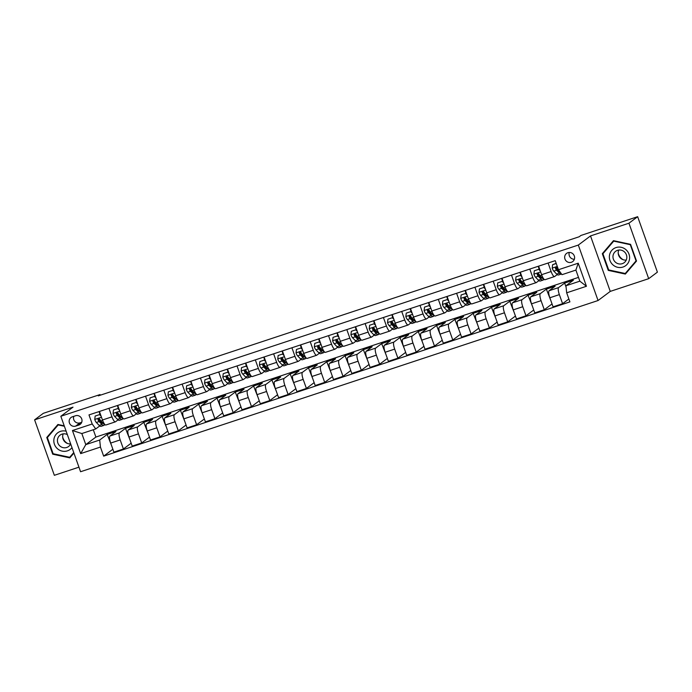 <?xml version="1.0" encoding="UTF-8"?>
<svg xmlns="http://www.w3.org/2000/svg" width="692" height="692" viewBox="0 0 692 692"><rect width="100%" height="100%" fill="white"/><g stroke="black" fill="none" stroke-linecap="round" stroke-linejoin="round"><path stroke-width="1.04" d="M567.933 252.692A5.112 4.913 -126.8 0 0 565.278 259.76A5.112 4.913 -126.8 0 0 572.708 261.576A5.112 4.913 -126.8 0 0 567.933 252.692M569.274 252.45A5.112 4.913 -126.8 0 0 574.369 259.258M648.689 278.677L628.942 223.213L590.51 235.929L610.258 291.393L648.689 278.677L657.4 272.146L637.652 216.691L580.925 235.462L579.187 236.759L98.299 395.859L100.037 394.561L43.311 413.323L34.6 419.854L54.348 475.309L78.949 467.169M610.258 291.393L598.061 300.527L80.575 471.736L60.827 416.273L578.313 245.063L598.061 300.527M75.627 426.125L78.845 425.061A4.948 4.766 -126.8 0 0 81.414 418.202A4.948 4.766 -126.8 0 0 75.54 415.762L72.314 416.826A4.948 4.766 -126.8 0 0 69.745 423.677A4.948 4.766 -126.8 0 0 75.627 426.125L79.978 422.855L81.717 422.284M100.426 447.067L80.67 453.606L72.444 430.528L92.209 423.988L95.738 428.936L81.829 433.538L85.782 444.627L99.691 440.025L100.426 447.067L103.662 456.14L569.905 301.885L566.679 292.811L565.935 285.77L579.844 281.168L575.891 270.079L561.99 274.681L558.461 269.733L578.218 263.194L586.435 286.272L566.679 292.811M558.461 269.733L555.226 260.659L88.983 414.915L92.209 423.988M628.942 223.213L637.652 216.691M590.51 235.929L578.313 245.063M60.827 416.273L73.023 407.138L34.6 419.854M100.271 395.21L100.037 394.561M93.29 429.749L95.894 437.059L85.782 444.627L80.67 453.606M95.738 428.936L99.752 425.935M548.107 263.021L551.135 271.541A6.384 1.661 71.7 0 0 554.534 276.558A6.384 1.661 71.7 0 0 554.664 276.489L557.216 274.586M529.804 269.076L532.84 277.596A6.384 1.661 71.7 0 0 536.239 282.613A6.384 1.661 71.7 0 0 536.369 282.544L538.912 280.641M511.509 275.131L514.537 283.651A6.384 1.661 71.7 0 0 517.945 288.668A6.384 1.661 71.7 0 0 518.066 288.599L520.618 286.696M493.206 281.177L496.242 289.706A6.384 1.661 71.7 0 0 499.641 294.723A6.384 1.661 71.7 0 0 499.771 294.654L502.314 292.742M474.911 287.232L477.947 295.752A6.384 1.661 71.7 0 0 481.347 300.778A6.384 1.661 71.7 0 0 481.476 300.709L484.019 298.797M456.608 293.287L459.644 301.807A6.384 1.661 71.7 0 0 463.043 306.833A6.384 1.661 71.7 0 0 463.173 306.764L465.725 304.852M438.313 299.342L441.349 307.862A6.384 1.661 71.7 0 0 444.748 312.879A6.384 1.661 71.7 0 0 444.878 312.819L447.421 310.907M420.018 305.397L423.046 313.917A6.384 1.661 71.7 0 0 426.445 318.934A6.384 1.661 71.7 0 0 426.575 318.865L429.127 316.962M401.715 311.452L404.751 319.972A6.384 1.661 71.7 0 0 408.15 324.989A6.384 1.661 71.7 0 0 408.28 324.92L410.823 323.017M383.42 317.507L386.447 326.027A6.384 1.661 71.7 0 0 389.847 331.044A6.384 1.661 71.7 0 0 389.977 330.975L392.528 329.072M365.117 323.562L368.153 332.082A6.384 1.661 71.7 0 0 371.552 337.099A6.384 1.661 71.7 0 0 371.682 337.03L374.225 335.127M346.822 329.617L349.858 338.137A6.384 1.661 71.7 0 0 353.257 343.154A6.384 1.661 71.7 0 0 353.387 343.085L355.93 341.182M328.518 335.663L331.555 344.192A6.384 1.661 71.7 0 0 334.954 349.209A6.384 1.661 71.7 0 0 335.084 349.14L337.627 347.228M310.224 341.718L313.26 350.238A6.384 1.661 71.7 0 0 316.659 355.264A6.384 1.661 71.7 0 0 316.789 355.195L319.332 353.283M291.92 347.773L294.956 356.293A6.384 1.661 71.7 0 0 298.356 361.319A6.384 1.661 71.7 0 0 298.486 361.25L301.037 359.338M273.625 353.828L276.662 362.349A6.384 1.661 71.7 0 0 280.061 367.365A6.384 1.661 71.7 0 0 280.191 367.305L282.734 365.393M255.331 359.883L258.358 368.403A6.384 1.661 71.7 0 0 261.758 373.421A6.384 1.661 71.7 0 0 261.887 373.351L264.439 371.448M237.027 365.938L240.063 374.458A6.384 1.661 71.7 0 0 243.463 379.476A6.384 1.661 71.7 0 0 243.593 379.406L246.136 377.503M218.733 371.993L221.76 380.513A6.384 1.661 71.7 0 0 225.168 385.53A6.384 1.661 71.7 0 0 225.289 385.461L227.841 383.558M200.429 378.048L203.465 386.568A6.384 1.661 71.7 0 0 206.865 391.585A6.384 1.661 71.7 0 0 206.995 391.516L209.538 389.613M182.134 384.103L185.171 392.623A6.384 1.661 71.7 0 0 188.57 397.64A6.384 1.661 71.7 0 0 188.7 397.571L191.243 395.668M163.831 390.15L166.867 398.67A6.384 1.661 71.7 0 0 170.267 403.695A6.384 1.661 71.7 0 0 170.396 403.626L172.939 401.715M145.536 396.205L148.572 404.725A6.384 1.661 71.7 0 0 151.972 409.75A6.384 1.661 71.7 0 0 152.102 409.681L154.645 407.77M127.233 402.26L130.269 410.78A6.384 1.661 71.7 0 0 133.668 415.805A6.384 1.661 71.7 0 0 133.798 415.736L136.35 413.825M108.938 408.315L111.974 416.835A6.384 1.661 71.7 0 0 115.374 421.852A6.384 1.661 71.7 0 0 115.503 421.791L118.047 419.88M111.585 445.613L107.182 434.42L99.691 440.025M107.182 434.42L115.962 431.514L109.933 436.029A6.384 1.661 71.7 0 0 110.677 443.07L113.903 452.136L123.418 448.987L131.169 443.183M129.88 439.558L125.477 428.365L119.448 432.881A6.384 1.661 71.7 0 0 120.192 439.922L123.418 448.987M125.477 428.365L134.265 425.459L128.236 429.974A6.384 1.661 71.7 0 0 128.971 437.015L132.207 446.081L141.722 442.932L149.472 437.128M148.183 433.503L143.78 422.31L137.751 426.826A6.384 1.661 71.7 0 0 138.487 433.867L141.722 442.932M143.78 422.31L152.56 419.404L146.531 423.919A6.384 1.661 71.7 0 0 147.275 430.96L150.501 440.025L160.016 436.877L167.767 431.073M166.478 427.448L162.075 416.255L156.046 420.771A6.384 1.661 71.7 0 0 156.79 427.812L160.016 436.877M162.075 416.255L170.863 413.349L164.834 417.864A6.384 1.661 71.7 0 0 165.57 424.905L168.805 433.97L178.32 430.822L186.07 425.018M184.773 421.393L180.378 410.2L174.349 414.716A6.384 1.661 71.7 0 0 175.085 421.757L178.32 430.822M180.378 410.2L189.158 407.294L183.129 411.809A6.384 1.661 71.7 0 0 183.873 418.85L187.1 427.916L196.615 424.767L204.365 418.963M203.076 415.338L198.673 404.145L192.644 408.661A6.384 1.661 71.7 0 0 193.388 415.702L196.615 424.767M198.673 404.145L207.462 401.239L201.433 405.754A6.384 1.661 71.7 0 0 202.168 412.795L205.394 421.869L214.909 418.721L222.668 412.908M221.371 409.283L216.977 398.09L210.948 402.606A6.384 1.661 71.7 0 0 211.683 409.647L214.909 418.721M216.977 398.09L225.756 395.184L219.727 399.699A6.384 1.661 71.7 0 0 220.471 406.74L223.698 415.814L233.213 412.666L240.963 406.861M239.674 403.237L235.271 392.035L229.242 396.559A6.384 1.661 71.7 0 0 229.986 403.592L233.213 412.666M235.271 392.035L244.06 389.129L238.022 393.653A6.384 1.661 71.7 0 0 238.766 400.685L241.992 409.759L251.507 406.611L259.258 400.806M257.969 397.182L253.575 385.989L247.537 390.504A6.384 1.661 71.7 0 0 248.281 397.537L251.507 406.611M253.575 385.989L262.355 383.083L256.325 387.598A6.384 1.661 71.7 0 0 257.061 394.639L260.296 403.704L269.811 400.556L277.561 394.751M276.272 391.127L271.87 379.934L265.84 384.449A6.384 1.661 71.7 0 0 266.584 391.49L269.811 400.556M271.87 379.934L280.649 377.028L274.62 381.543A6.384 1.661 71.7 0 0 275.364 388.584L278.591 397.649L288.106 394.501L295.856 388.696M294.567 385.072L290.164 373.879L284.135 378.394A6.384 1.661 71.7 0 0 284.879 385.435L288.106 394.501M290.164 373.879L298.953 370.973L292.924 375.488A6.384 1.661 71.7 0 0 293.659 382.529L296.894 391.594L306.409 388.446L314.159 382.641M312.87 379.017L308.468 367.824L302.439 372.339A6.384 1.661 71.7 0 0 303.174 379.38L306.409 388.446M308.468 367.824L317.247 364.918L311.218 369.433A6.384 1.661 71.7 0 0 311.962 376.474L315.189 385.539L324.704 382.391L332.454 376.586M331.165 372.962L326.762 361.769L320.733 366.284A6.384 1.661 71.7 0 0 321.477 373.325L324.704 382.391M326.762 361.769L335.551 358.863L329.522 363.378A6.384 1.661 71.7 0 0 330.257 370.419L333.492 379.484L343.007 376.336L350.757 370.531M349.46 366.907L345.066 355.714L339.037 360.229A6.384 1.661 71.7 0 0 339.772 367.27L343.007 376.336M345.066 355.714L353.846 352.808L347.817 357.323A6.384 1.661 71.7 0 0 348.56 364.364L351.787 373.429L361.302 370.281L369.052 364.476M367.763 360.852L363.361 349.659L357.332 354.174A6.384 1.661 71.7 0 0 358.075 361.215L361.302 370.281M363.361 349.659L372.149 346.753L366.12 351.268A6.384 1.661 71.7 0 0 366.855 358.309L370.082 367.383L379.597 364.234L387.356 358.43M386.058 354.797L381.664 343.604L375.635 348.119A6.384 1.661 71.7 0 0 376.37 355.16L379.597 364.234M381.664 343.604L390.444 340.698L384.415 345.213A6.384 1.661 71.7 0 0 385.159 352.254L388.385 361.328L397.9 358.179L405.65 352.375M404.362 348.751L399.959 337.549L393.93 342.073A6.384 1.661 71.7 0 0 394.674 349.105L397.9 358.179M399.959 337.549L408.747 334.643L402.709 339.167A6.384 1.661 71.7 0 0 403.453 346.199L406.68 355.273L416.195 352.124L423.945 346.32M422.656 342.696L418.262 331.503L412.224 336.018A6.384 1.661 71.7 0 0 412.968 343.05L416.195 352.124M418.262 331.503L427.042 328.596L421.013 333.112A6.384 1.661 71.7 0 0 421.748 340.153L424.983 349.218L434.498 346.069L442.249 340.265M440.96 336.641L436.557 325.448L430.528 329.963A6.384 1.661 71.7 0 0 431.263 337.004L434.498 346.069M436.557 325.448L445.337 322.541L439.308 327.057A6.384 1.661 71.7 0 0 440.051 334.098L443.278 343.163L452.793 340.014L460.543 334.21M459.254 330.586L454.852 319.393L448.823 323.908A6.384 1.661 71.7 0 0 449.566 330.949L452.793 340.014M454.852 319.393L463.64 316.486L457.611 321.002A6.384 1.661 71.7 0 0 458.346 328.043L461.581 337.108L471.096 333.959L478.847 328.155M477.558 324.531L473.155 313.338L467.126 317.853A6.384 1.661 71.7 0 0 467.861 324.894L471.096 333.959M473.155 313.338L481.935 310.431L475.906 314.947A6.384 1.661 71.7 0 0 476.65 321.988L479.876 331.053L489.391 327.904L497.141 322.1M495.853 318.476L491.45 307.283L485.421 311.798A6.384 1.661 71.7 0 0 486.165 318.839L489.391 327.904M491.45 307.283L500.238 304.376L494.209 308.892A6.384 1.661 71.7 0 0 494.944 315.933L498.179 324.998L507.694 321.849L515.445 316.045M514.147 312.421L509.753 301.228L503.724 305.743A6.384 1.661 71.7 0 0 504.459 312.784L507.694 321.849M509.753 301.228L518.533 298.321L512.504 302.837A6.384 1.661 71.7 0 0 513.248 309.878L516.474 318.943L525.989 315.794L533.74 309.99M532.451 306.366L528.048 295.173L522.019 299.688A6.384 1.661 71.7 0 0 522.763 306.729L525.989 315.794M528.048 295.173L536.836 292.266L530.807 296.781A6.384 1.661 71.7 0 0 531.543 303.823L534.769 312.896L544.284 309.748L552.043 303.944M550.745 300.311L546.351 289.118L540.322 293.633A6.384 1.661 71.7 0 0 541.058 300.674L544.284 309.748M546.351 289.118L555.131 286.211L549.102 290.727A6.384 1.661 71.7 0 0 549.846 297.768L553.072 306.841L562.587 303.693L568.876 298.979M566.073 287.068L564.646 283.063L558.617 287.587A6.384 1.661 71.7 0 0 559.361 294.619L562.587 303.693M564.646 283.063L573.434 280.165L565.935 285.77M95.894 437.059L578.495 277.388M99.414 412.588L99.25 411.974M99.423 411.463L102.459 419.983A6.384 1.661 71.7 0 0 105.859 425L115.374 421.852M103.662 456.14L112.874 449.238M117.709 406.533L117.545 405.919M117.718 405.408L120.754 413.928A6.384 1.661 71.7 0 0 124.153 418.945L133.668 415.805M136.004 400.486L135.796 399.898M136.021 399.353L139.057 407.873A6.384 1.661 71.7 0 0 142.457 412.899L151.972 409.75M154.307 394.431L154.1 393.843M154.316 393.298L157.352 401.818A6.384 1.661 71.7 0 0 160.752 406.844L170.267 403.695M172.602 388.376L172.395 387.797M172.619 387.243L175.647 395.772A6.384 1.661 71.7 0 0 179.055 400.789L188.57 397.64M190.905 382.321L190.698 381.742M190.914 381.197L193.95 389.717A6.384 1.661 71.7 0 0 197.35 394.734L206.865 391.585M209.2 376.266L208.993 375.687M209.218 375.142L212.245 383.662A6.384 1.661 71.7 0 0 215.644 388.679L225.168 385.53M227.504 370.211L227.296 369.632M227.512 369.087L230.548 377.607A6.384 1.661 71.7 0 0 233.948 382.624L243.463 379.476M245.798 364.156L245.634 363.542M245.816 363.032L248.843 371.552A6.384 1.661 71.7 0 0 252.243 376.569L261.758 373.421M264.093 358.101L263.894 357.522M264.11 356.977L267.147 365.497A6.384 1.661 71.7 0 0 270.546 370.514L280.061 367.365M282.397 352.046L282.189 351.467M282.405 350.922L285.441 359.442A6.384 1.661 71.7 0 0 288.841 364.459L298.356 361.319M300.691 346L300.484 345.412M300.709 344.867L303.745 353.387A6.384 1.661 71.7 0 0 307.144 358.413L316.659 355.264M318.995 339.945L318.787 339.357M319.003 338.812L322.04 347.332A6.384 1.661 71.7 0 0 325.439 352.358L334.954 349.209M337.289 333.89L337.082 333.31M337.307 332.765L340.334 341.286A6.384 1.661 71.7 0 0 343.742 346.303L353.257 343.154M355.593 327.835L355.385 327.255M355.602 326.71L358.638 335.231A6.384 1.661 71.7 0 0 362.037 340.248L371.552 337.099M373.888 321.78L373.68 321.2M373.905 320.655L376.932 329.176A6.384 1.661 71.7 0 0 380.332 334.193L389.847 331.044M392.191 315.725L391.983 315.145M392.2 314.601L395.236 323.121A6.384 1.661 71.7 0 0 398.635 328.138L408.15 324.989M410.486 309.67L410.278 309.09M410.494 308.546L413.531 317.066A6.384 1.661 71.7 0 0 416.93 322.083L426.445 318.934M428.78 303.615L428.582 303.035M428.798 302.49L431.834 311.011A6.384 1.661 71.7 0 0 435.233 316.028L444.748 312.879M447.084 297.56L446.92 296.946M447.093 296.435L450.129 304.956A6.384 1.661 71.7 0 0 453.528 309.981L463.043 306.833M465.379 291.514L465.214 290.899M465.396 290.38L468.432 298.901A6.384 1.661 71.7 0 0 471.832 303.926L481.347 300.778M483.682 285.459L483.474 284.87M483.691 284.325L486.727 292.846A6.384 1.661 71.7 0 0 490.126 297.871L499.641 294.723M501.977 279.404L501.769 278.824M501.994 278.279L505.022 286.799A6.384 1.661 71.7 0 0 508.43 291.816L517.945 288.668M520.28 273.349L520.073 272.769M520.289 272.224L523.325 280.744A6.384 1.661 71.7 0 0 526.724 285.761L536.239 282.613M538.575 267.294L538.367 266.714M538.592 266.169L541.62 274.689A6.384 1.661 71.7 0 0 545.019 279.706L554.534 276.558M81.829 433.538L72.444 430.528M578.218 263.194L575.891 270.079M586.435 286.272L579.844 281.168M73.802 416.342A4.948 4.766 -126.8 0 0 79.978 422.855M64.226 425.814L57.92 424.464L46.771 437.482L52.722 454.186L69.814 457.862L73.932 453.061M630.568 244.337L613.467 240.66L602.317 253.687L608.259 270.39L625.36 274.067L636.519 261.04L630.568 244.337M58.37 424.559L48.276 436.496M53.284 453.762L52.722 454.186M48.232 436.392L46.771 437.482M613.908 240.755L603.813 252.692M608.83 269.966L608.259 270.39M603.779 252.589L602.317 253.687M101.084 416.134L99.544 414.603L95.15 416.056L94.752 419.542A4.23 1.099 71.7 0 0 96.326 422.475L99.181 425.424A12.214 3.175 71.7 0 0 101.067 426.333L103.852 425.416A12.214 3.175 71.7 0 0 104.561 424.62M101.266 422.31A10.138 2.63 71.7 0 0 101.274 421.393M99.882 414.3L99.389 412.501A5.83 1.514 -108.3 0 1 99.146 411.558M99.544 414.603L95.15 416.056M99.994 414.266L100.651 414.915M105.288 424.879A12.214 3.175 -108.3 0 1 103.722 423.919L100.868 420.97A4.23 1.099 -108.3 0 1 99.734 419.127L98.411 418.582L97.979 419.707A4.23 1.099 71.7 0 0 99.112 421.549L101.966 424.507A12.214 3.175 71.7 0 0 103.852 425.416M103.246 423.426A10.138 2.63 -108.3 0 1 103.194 423.443A10.138 2.63 -108.3 0 1 101.629 422.691L98.774 419.733A2.154 0.562 -108.3 0 1 98.48 419.335L97.979 419.707M119.387 410.079L117.839 408.548L113.453 410.001L113.055 413.487A4.23 1.099 71.7 0 0 114.63 416.42L117.484 419.369A12.214 3.175 71.7 0 0 119.37 420.286L122.147 419.361A12.214 3.175 71.7 0 0 122.856 418.565M119.569 416.255A10.138 2.63 71.7 0 0 119.569 415.338M118.185 408.245L117.683 406.446A5.83 1.514 -108.3 0 1 117.441 405.503M117.839 408.548L113.453 410.001M118.297 408.211L118.946 408.86M123.583 418.824A12.214 3.175 -108.3 0 1 122.017 417.864L119.162 414.915A4.23 1.099 -108.3 0 1 118.038 413.072L116.706 412.536L116.282 413.652A4.23 1.099 71.7 0 0 117.406 415.494L120.261 418.452A12.214 3.175 71.7 0 0 122.147 419.361M121.541 417.371A10.138 2.63 -108.3 0 1 121.498 417.388A10.138 2.63 -108.3 0 1 119.932 416.636L117.078 413.686A2.154 0.562 -108.3 0 1 116.784 413.28L116.282 413.652M137.682 404.024L136.142 402.493L131.748 403.946L131.35 407.432A4.23 1.099 71.7 0 0 132.925 410.365L135.779 413.314A12.214 3.175 71.7 0 0 137.665 414.231L140.45 413.306A12.214 3.175 71.7 0 0 141.159 412.51M137.864 410.2A10.138 2.63 71.7 0 0 137.872 409.283M136.48 402.19L135.987 400.391A5.83 1.514 -108.3 0 1 135.744 399.448M136.142 402.493L131.748 403.946M136.592 402.156L137.25 402.805M141.886 412.769A12.214 3.175 -108.3 0 1 140.32 411.818L137.466 408.86A4.23 1.099 -108.3 0 1 136.333 407.017L135.001 406.481L134.577 407.605A4.23 1.099 71.7 0 0 135.71 409.448L138.564 412.397A12.214 3.175 71.7 0 0 140.45 413.306M139.845 411.325A10.138 2.63 -108.3 0 1 139.793 411.342A10.138 2.63 -108.3 0 1 138.227 410.581L135.373 407.631A2.154 0.562 -108.3 0 1 135.078 407.225L134.577 407.605M155.985 397.969L154.437 396.438L150.052 397.891L149.654 401.377A4.23 1.099 71.7 0 0 151.228 404.31L154.082 407.259A12.214 3.175 71.7 0 0 155.968 408.176L158.745 407.251A12.214 3.175 71.7 0 0 159.454 406.463M156.158 404.145A10.138 2.63 71.7 0 0 156.167 403.228M154.783 396.135L154.281 394.336A5.83 1.514 -108.3 0 1 154.039 393.393M154.437 396.438L150.052 397.891M154.896 396.101L155.544 396.75M160.181 406.714A12.214 3.175 -108.3 0 1 158.615 405.763L155.761 402.805A4.23 1.099 -108.3 0 1 154.636 400.971L153.304 400.426L152.871 401.55A4.23 1.099 71.7 0 0 154.005 403.393L156.859 406.342A12.214 3.175 71.7 0 0 158.745 407.251M158.139 405.27A10.138 2.63 -108.3 0 1 158.096 405.287A10.138 2.63 -108.3 0 1 156.53 404.526L153.676 401.576A2.154 0.562 -108.3 0 1 153.373 401.17L152.871 401.55M174.28 391.923L172.74 390.383L168.346 391.836L167.948 395.322A4.23 1.099 71.7 0 0 169.523 398.255L172.377 401.204A12.214 3.175 71.7 0 0 174.263 402.121L177.048 401.204A12.214 3.175 71.7 0 0 177.757 400.409M174.462 398.09A10.138 2.63 71.7 0 0 174.47 397.173M173.078 390.08L172.576 388.281A5.83 1.514 -108.3 0 1 172.343 387.338M172.74 390.383L168.346 391.836M173.19 390.046L173.848 390.695M178.484 400.659A12.214 3.175 -108.3 0 1 176.918 399.708L174.064 396.758A4.23 1.099 -108.3 0 1 172.931 394.916L171.599 394.371L171.175 395.495A4.23 1.099 71.7 0 0 172.308 397.338L175.162 400.287A12.214 3.175 71.7 0 0 177.048 401.204M176.434 399.215A10.138 2.63 -108.3 0 1 176.391 399.232A10.138 2.63 -108.3 0 1 174.825 398.471L171.971 395.521A2.154 0.562 -108.3 0 1 171.677 395.115L171.175 395.495M67.617 443.52A9.982 9.601 53.2 0 1 62.661 436.903M66.147 431.211A10.38 9.982 -126.8 0 0 57.436 448.71A10.38 9.982 -126.8 0 0 71.994 447.62M67.349 434.602A7.102 6.833 -126.8 0 0 59.901 446.003A7.102 6.833 -126.8 0 0 70.671 443.918M70.645 443.84A7.102 6.833 53.2 0 1 63.231 433.849M73.897 452.975L69.702 457.291L53.137 453.727L47.367 437.552L58.18 424.931L64.382 426.263M73.75 452.568L69.702 457.291M622.956 267.051A10.38 9.982 -126.8 0 0 629.002 254.163A10.38 9.982 -126.8 0 0 616.018 247.572A10.38 9.982 -126.8 0 0 609.972 260.46A10.38 9.982 -126.8 0 0 622.956 267.051M622.272 263.669A7.102 6.833 -126.8 0 0 625.966 253.834A7.102 6.833 -126.8 0 0 615.638 251.317A7.102 6.833 -126.8 0 0 622.272 263.669M636.484 260.953L625.248 273.496L608.683 269.932L602.914 253.748L613.726 241.127L630.291 244.691L636.052 260.875L625.248 273.496M623.163 259.725A9.982 9.601 53.2 0 1 618.207 253.108M626.251 260.036A7.102 6.833 53.2 0 1 618.778 250.046M192.575 385.868L191.035 384.337L186.641 385.79L186.252 389.267A4.23 1.099 71.7 0 0 187.817 392.2L190.672 395.149A12.214 3.175 71.7 0 0 192.558 396.066L195.343 395.149A12.214 3.175 71.7 0 0 196.052 394.353M192.757 392.035A10.138 2.63 71.7 0 0 192.765 391.118M191.381 384.034L190.88 382.235A5.83 1.514 -108.3 0 1 190.637 381.283M191.035 384.337L186.641 385.79M191.485 383.991L192.142 384.648M196.779 394.604A12.214 3.175 -108.3 0 1 195.213 393.653L192.359 390.703A4.23 1.099 -108.3 0 1 191.226 388.861L189.902 388.316L189.47 389.44A4.23 1.099 71.7 0 0 190.603 391.283L193.457 394.232A12.214 3.175 71.7 0 0 195.343 395.149M194.737 393.16A10.138 2.63 -108.3 0 1 194.694 393.177A10.138 2.63 -108.3 0 1 193.129 392.416L190.274 389.466A2.154 0.562 -108.3 0 1 189.971 389.068L189.47 389.44M210.878 379.813L209.339 378.282L204.944 379.735L204.547 383.212A4.23 1.099 71.7 0 0 206.121 386.145L208.975 389.103A12.214 3.175 71.7 0 0 210.861 390.011L213.638 389.094A12.214 3.175 71.7 0 0 214.356 388.298M211.06 385.989A10.138 2.63 71.7 0 0 211.06 385.063M209.676 377.979L209.174 376.18A5.83 1.514 -108.3 0 1 208.941 375.228M209.339 378.282L204.944 379.735M209.788 377.936L210.446 378.593M215.082 388.549A12.214 3.175 -108.3 0 1 213.517 387.598L210.653 384.648A4.23 1.099 -108.3 0 1 209.529 382.806L208.197 382.261L207.773 383.385A4.23 1.099 71.7 0 0 208.898 385.228L211.752 388.177A12.214 3.175 71.7 0 0 213.638 389.094M213.032 387.105A10.138 2.63 -108.3 0 1 212.989 387.122A10.138 2.63 -108.3 0 1 211.423 386.361L208.569 383.411A2.154 0.562 -108.3 0 1 208.275 383.013L207.773 383.385M229.173 373.758L227.633 372.227L223.239 373.68L222.841 377.157A4.23 1.099 71.7 0 0 224.416 380.09L227.27 383.048A12.214 3.175 71.7 0 0 229.156 383.956L231.941 383.039A12.214 3.175 71.7 0 0 232.65 382.243M229.355 379.934A10.138 2.63 71.7 0 0 229.363 379.008M227.979 371.924L227.478 370.125A5.83 1.514 -108.3 0 1 227.236 369.173M227.633 372.227L223.239 373.68M228.083 371.889L228.741 372.538M233.377 382.503A12.214 3.175 -108.3 0 1 231.811 381.543L228.957 378.593A4.23 1.099 -108.3 0 1 227.824 376.751L226.5 376.206L226.068 377.33A4.23 1.099 71.7 0 0 227.201 379.173L230.055 382.122A12.214 3.175 71.7 0 0 231.941 383.039M231.336 381.05A10.138 2.63 -108.3 0 1 231.284 381.067A10.138 2.63 -108.3 0 1 229.727 380.306L226.872 377.356A2.154 0.562 -108.3 0 1 226.569 376.958L226.068 377.33M247.477 367.703L245.928 366.172L241.543 367.625L241.145 371.102A4.23 1.099 71.7 0 0 242.719 374.043L245.573 376.993A12.214 3.175 71.7 0 0 247.459 377.901L250.236 376.984A12.214 3.175 71.7 0 0 250.954 376.188M247.658 373.879A10.138 2.63 71.7 0 0 247.658 372.962M246.274 365.869L245.772 364.07A5.83 1.514 -108.3 0 1 245.539 363.127M245.928 366.172L241.543 367.625M246.387 365.834L247.044 366.483M251.672 376.448A12.214 3.175 -108.3 0 1 250.106 375.488L247.252 372.538A4.23 1.099 -108.3 0 1 246.127 370.696L244.795 370.151L244.371 371.275A4.23 1.099 71.7 0 0 245.496 373.118L248.35 376.067A12.214 3.175 71.7 0 0 250.236 376.984M249.63 374.995A10.138 2.63 -108.3 0 1 249.587 375.012A10.138 2.63 -108.3 0 1 248.021 374.26L245.167 371.301A2.154 0.562 -108.3 0 1 244.873 370.903L244.371 371.275M265.771 361.648L264.232 360.117L259.837 361.57L259.439 365.056A4.23 1.099 71.7 0 0 261.014 367.988L263.868 370.938A12.214 3.175 71.7 0 0 265.754 371.855L268.539 370.929A12.214 3.175 71.7 0 0 269.249 370.133M265.953 367.824A10.138 2.63 71.7 0 0 265.962 366.907M264.569 359.814L264.076 358.015A5.83 1.514 -108.3 0 1 263.834 357.072M264.232 360.117L259.837 361.57M264.681 359.779L265.339 360.428M269.975 370.393A12.214 3.175 -108.3 0 1 268.409 369.433L265.555 366.483A4.23 1.099 -108.3 0 1 264.422 364.641L263.098 364.096L262.666 365.22A4.23 1.099 71.7 0 0 263.799 367.063L266.654 370.021A12.214 3.175 71.7 0 0 268.539 370.929M267.934 368.94A10.138 2.63 -108.3 0 1 267.882 368.957A10.138 2.63 -108.3 0 1 266.316 368.205L263.462 365.246A2.154 0.562 -108.3 0 1 263.168 364.848L262.666 365.22M284.075 355.593L282.526 354.062L278.141 355.515L277.743 359.001A4.23 1.099 71.7 0 0 279.317 361.933L282.172 364.883A12.214 3.175 71.7 0 0 284.057 365.8L286.834 364.874A12.214 3.175 71.7 0 0 287.543 364.078M284.256 361.769A10.138 2.63 71.7 0 0 284.256 360.852M282.872 353.759L282.371 351.96A5.83 1.514 -108.3 0 1 282.128 351.017M282.526 354.062L278.141 355.515M282.985 353.724L283.633 354.373M288.27 364.338A12.214 3.175 -108.3 0 1 286.704 363.378L283.85 360.428A4.23 1.099 -108.3 0 1 282.725 358.586L281.393 358.049L280.969 359.174A4.23 1.099 71.7 0 0 282.094 361.008L284.948 363.966A12.214 3.175 71.7 0 0 286.834 364.874M286.228 362.885A10.138 2.63 -108.3 0 1 286.185 362.902A10.138 2.63 -108.3 0 1 284.62 362.15L281.765 359.2A2.154 0.562 -108.3 0 1 281.471 358.793L280.969 359.174M302.369 349.538L300.83 348.007L296.435 349.46L296.038 352.946A4.23 1.099 71.7 0 0 297.612 355.878L300.466 358.828A12.214 3.175 71.7 0 0 302.352 359.745L305.137 358.819A12.214 3.175 71.7 0 0 305.847 358.023M302.551 355.714A10.138 2.63 71.7 0 0 302.56 354.797M301.167 347.704L300.674 345.905A5.83 1.514 -108.3 0 1 300.432 344.962M300.83 348.007L296.435 349.46M301.279 347.669L301.937 348.318M306.573 358.283A12.214 3.175 -108.3 0 1 305.008 357.332L302.153 354.373A4.23 1.099 -108.3 0 1 301.02 352.531L299.688 351.994L299.264 353.119A4.23 1.099 71.7 0 0 300.397 354.961L303.252 357.911A12.214 3.175 71.7 0 0 305.137 358.819M304.532 356.838A10.138 2.63 -108.3 0 1 304.48 356.856A10.138 2.63 -108.3 0 1 302.914 356.095L300.06 353.145A2.154 0.562 -108.3 0 1 299.766 352.738L299.264 353.119M320.673 343.483L319.124 341.952L314.73 343.405L314.341 346.891A4.23 1.099 71.7 0 0 315.915 349.823L318.77 352.773A12.214 3.175 71.7 0 0 320.655 353.69L323.432 352.764A12.214 3.175 71.7 0 0 324.141 351.977M320.846 349.659A10.138 2.63 71.7 0 0 320.854 348.742M319.47 341.649L318.969 339.85A5.83 1.514 -108.3 0 1 318.727 338.907M319.124 341.952L314.73 343.405M319.583 341.614L320.232 342.263M324.868 352.228A12.214 3.175 -108.3 0 1 323.302 351.276L320.448 348.318A4.23 1.099 -108.3 0 1 319.323 346.484L317.991 345.939L317.559 347.064A4.23 1.099 71.7 0 0 318.692 348.906L321.546 351.856A12.214 3.175 71.7 0 0 323.432 352.764M322.827 350.783A10.138 2.63 -108.3 0 1 322.783 350.801A10.138 2.63 -108.3 0 1 321.218 350.04L318.363 347.09A2.154 0.562 -108.3 0 1 318.06 346.683L317.559 347.064M338.968 337.437L337.428 335.897L333.034 337.35L332.636 340.836A4.23 1.099 71.7 0 0 334.21 343.768L337.065 346.718A12.214 3.175 71.7 0 0 338.95 347.635L341.736 346.718A12.214 3.175 71.7 0 0 342.445 345.922M339.149 343.604A10.138 2.63 71.7 0 0 339.158 342.687M337.765 335.594L337.263 333.795A5.83 1.514 -108.3 0 1 337.03 332.852M337.428 335.897L333.034 337.35M337.878 335.559L338.535 336.208M343.171 346.173A12.214 3.175 -108.3 0 1 341.606 345.221L338.751 342.272A4.23 1.099 -108.3 0 1 337.618 340.429L336.286 339.884L335.862 341.009A4.23 1.099 71.7 0 0 336.987 342.851L339.85 345.801A12.214 3.175 71.7 0 0 341.736 346.718M341.121 344.728A10.138 2.63 -108.3 0 1 341.078 344.746A10.138 2.63 -108.3 0 1 339.512 343.985L336.658 341.035A2.154 0.562 -108.3 0 1 336.364 340.628L335.862 341.009M357.262 331.382L355.723 329.85L351.328 331.304L350.939 334.781A4.23 1.099 71.7 0 0 352.505 337.713L355.359 340.663A12.214 3.175 71.7 0 0 357.245 341.58L360.03 340.663A12.214 3.175 71.7 0 0 360.74 339.867M357.444 337.549A10.138 2.63 71.7 0 0 357.453 336.632M356.069 329.548L355.567 327.748A5.83 1.514 -108.3 0 1 355.325 326.797M355.723 329.85L351.328 331.304M356.172 329.504L356.83 330.162M361.466 340.118A12.214 3.175 -108.3 0 1 359.901 339.167L357.046 336.217A4.23 1.099 -108.3 0 1 355.913 334.374L354.589 333.829L354.157 334.954A4.23 1.099 71.7 0 0 355.29 336.796L358.145 339.746A12.214 3.175 71.7 0 0 360.03 340.663M359.425 338.673A10.138 2.63 -108.3 0 1 359.382 338.691A10.138 2.63 -108.3 0 1 357.816 337.93L354.961 334.98A2.154 0.562 -108.3 0 1 354.659 334.582L354.157 334.954M375.566 325.327L374.026 323.795L369.632 325.249L369.234 328.726A4.23 1.099 71.7 0 0 370.808 331.658L373.663 334.617A12.214 3.175 71.7 0 0 375.548 335.525L378.325 334.608A12.214 3.175 71.7 0 0 379.043 333.812M375.747 331.503A10.138 2.63 71.7 0 0 375.747 330.577M374.363 323.493L373.862 321.693A5.83 1.514 -108.3 0 1 373.628 320.742M374.026 323.795L369.632 325.249M374.476 323.449L375.133 324.107M379.77 334.063A12.214 3.175 -108.3 0 1 378.204 333.112L375.341 330.162A4.23 1.099 -108.3 0 1 374.216 328.319L372.884 327.774L372.46 328.899A4.23 1.099 71.7 0 0 373.585 330.741L376.439 333.691A12.214 3.175 71.7 0 0 378.325 334.608M377.72 332.618A10.138 2.63 -108.3 0 1 377.676 332.636A10.138 2.63 -108.3 0 1 376.111 331.875L373.256 328.925A2.154 0.562 -108.3 0 1 372.962 328.527L372.46 328.899M393.86 319.272L392.321 317.74L387.927 319.194L387.529 322.671A4.23 1.099 71.7 0 0 389.103 325.612L391.957 328.562A12.214 3.175 71.7 0 0 393.843 329.47L396.628 328.553A12.214 3.175 71.7 0 0 397.338 327.757M394.042 325.448A10.138 2.63 71.7 0 0 394.051 324.522M392.667 317.438L392.165 315.638A5.83 1.514 -108.3 0 1 391.923 314.687M392.321 317.74L387.927 319.194M392.771 317.403L393.428 318.052M398.064 328.017A12.214 3.175 -108.3 0 1 396.499 327.057L393.644 324.107A4.23 1.099 -108.3 0 1 392.511 322.264L391.188 321.719L390.755 322.844A4.23 1.099 71.7 0 0 391.888 324.686L394.743 327.636A12.214 3.175 71.7 0 0 396.628 328.553M396.023 326.563A10.138 2.63 -108.3 0 1 395.971 326.581A10.138 2.63 -108.3 0 1 394.414 325.82L391.551 322.87A2.154 0.562 -108.3 0 1 391.257 322.472L390.755 322.844M412.164 313.216L410.615 311.685L406.23 313.139L405.832 316.616A4.23 1.099 71.7 0 0 407.406 319.557L410.261 322.507A12.214 3.175 71.7 0 0 412.147 323.415L414.923 322.498A12.214 3.175 71.7 0 0 415.641 321.702M412.345 319.393A10.138 2.63 71.7 0 0 412.345 318.476M410.962 311.383L410.46 309.583A5.83 1.514 -108.3 0 1 410.226 308.641M410.615 311.685L406.23 313.139M411.074 311.348L411.731 311.997M416.359 321.962A12.214 3.175 -108.3 0 1 414.793 321.002L411.939 318.052A4.23 1.099 -108.3 0 1 410.814 316.209L409.482 315.664L409.058 316.789A4.23 1.099 71.7 0 0 410.183 318.631L413.038 321.581A12.214 3.175 71.7 0 0 414.923 322.498M414.318 320.508A10.138 2.63 -108.3 0 1 414.274 320.526A10.138 2.63 -108.3 0 1 412.709 319.773L409.854 316.815A2.154 0.562 -108.3 0 1 409.56 316.417L409.058 316.789M430.459 307.161L428.919 305.63L424.525 307.084L424.127 310.57A4.23 1.099 71.7 0 0 425.701 313.502L428.556 316.452A12.214 3.175 71.7 0 0 430.441 317.368L433.227 316.443A12.214 3.175 71.7 0 0 433.936 315.647M430.64 313.338A10.138 2.63 71.7 0 0 430.649 312.421M429.256 305.328L428.763 303.528A5.83 1.514 -108.3 0 1 428.521 302.586M428.919 305.63L424.525 307.084M429.369 305.293L430.026 305.942M434.663 315.907A12.214 3.175 -108.3 0 1 433.097 314.947L430.242 311.997A4.23 1.099 -108.3 0 1 429.109 310.154L427.777 309.609L427.353 310.734A4.23 1.099 71.7 0 0 428.486 312.576L431.341 315.535A12.214 3.175 71.7 0 0 433.227 316.443M432.621 314.453A10.138 2.63 -108.3 0 1 432.569 314.471A10.138 2.63 -108.3 0 1 431.004 313.718L428.149 310.76A2.154 0.562 -108.3 0 1 427.855 310.362L427.353 310.734M448.762 301.107L447.214 299.575L442.828 301.029L442.43 304.515A4.23 1.099 71.7 0 0 444.004 307.447L446.859 310.397A12.214 3.175 71.7 0 0 448.745 311.313L451.521 310.388A12.214 3.175 71.7 0 0 452.231 309.592M448.944 307.283A10.138 2.63 71.7 0 0 448.944 306.366M447.56 299.273L447.058 297.474A5.83 1.514 -108.3 0 1 446.816 296.531M447.214 299.575L442.828 301.029M447.672 299.238L448.321 299.887M452.957 309.852A12.214 3.175 -108.3 0 1 451.392 308.892L448.537 305.942A4.23 1.099 -108.3 0 1 447.413 304.099L446.081 303.563L445.657 304.688A4.23 1.099 71.7 0 0 446.781 306.521L449.636 309.48A12.214 3.175 71.7 0 0 451.521 310.388M450.916 308.398A10.138 2.63 -108.3 0 1 450.873 308.416A10.138 2.63 -108.3 0 1 449.307 307.663L446.452 304.714A2.154 0.562 -108.3 0 1 446.158 304.307L445.657 304.688M467.057 295.052L465.517 293.52L461.123 294.974L460.725 298.46A4.23 1.099 71.7 0 0 462.299 301.392L465.154 304.342A12.214 3.175 71.7 0 0 467.039 305.258L469.825 304.333A12.214 3.175 71.7 0 0 470.534 303.537M467.238 301.228A10.138 2.63 71.7 0 0 467.247 300.311M465.854 293.218L465.361 291.418A5.83 1.514 -108.3 0 1 465.119 290.476M465.517 293.52L461.123 294.974M465.967 293.183L466.624 293.832M471.261 303.797A12.214 3.175 -108.3 0 1 469.695 302.845L466.841 299.887A4.23 1.099 -108.3 0 1 465.707 298.044L464.375 297.508L463.951 298.633A4.23 1.099 71.7 0 0 465.085 300.475L467.939 303.425A12.214 3.175 71.7 0 0 469.825 304.333M469.219 302.352A10.138 2.63 -108.3 0 1 469.167 302.369A10.138 2.63 -108.3 0 1 467.602 301.608L464.747 298.659A2.154 0.562 -108.3 0 1 464.453 298.252L463.951 298.633M485.36 289.005L483.812 287.465L479.418 288.919L479.028 292.405A4.23 1.099 71.7 0 0 480.594 295.337L483.457 298.287A12.214 3.175 71.7 0 0 485.343 299.203L488.119 298.287A12.214 3.175 71.7 0 0 488.829 297.491M485.533 295.173A10.138 2.63 71.7 0 0 485.542 294.256M484.158 287.163L483.656 285.363A5.83 1.514 -108.3 0 1 483.414 284.421M483.812 287.465L479.418 288.919M484.27 287.128L484.919 287.777M489.555 297.742A12.214 3.175 -108.3 0 1 487.99 296.79L485.135 293.84A4.23 1.099 -108.3 0 1 484.011 291.998L482.679 291.453L482.246 292.578A4.23 1.099 71.7 0 0 483.379 294.42L486.234 297.37A12.214 3.175 71.7 0 0 488.119 298.287M487.514 296.297A10.138 2.63 -108.3 0 1 487.471 296.314A10.138 2.63 -108.3 0 1 485.905 295.553L483.051 292.604A2.154 0.562 -108.3 0 1 482.748 292.197L482.246 292.578M503.655 282.95L502.115 281.419L497.721 282.864L497.323 286.35A4.23 1.099 71.7 0 0 498.897 289.282L501.752 292.232A12.214 3.175 71.7 0 0 503.638 293.148L506.423 292.232A12.214 3.175 71.7 0 0 507.132 291.436M503.837 289.118A10.138 2.63 71.7 0 0 503.845 288.201M502.453 281.116L501.951 279.308A5.83 1.514 -108.3 0 1 501.717 278.366M502.115 281.419L497.721 282.864M502.565 281.073L503.222 281.722M507.859 291.687A12.214 3.175 -108.3 0 1 506.293 290.735L503.439 287.786A4.23 1.099 -108.3 0 1 502.306 285.943L500.973 285.398L500.55 286.523A4.23 1.099 71.7 0 0 501.674 288.365L504.537 291.315A12.214 3.175 71.7 0 0 506.423 292.232M505.809 290.242A10.138 2.63 -108.3 0 1 505.766 290.259A10.138 2.63 -108.3 0 1 504.2 289.498L501.345 286.549A2.154 0.562 -108.3 0 1 501.051 286.142L500.55 286.523M521.95 276.895L520.41 275.364L516.016 276.817L515.626 280.295A4.23 1.099 71.7 0 0 517.192 283.227L520.047 286.185A12.214 3.175 71.7 0 0 521.932 287.093L524.718 286.177A12.214 3.175 71.7 0 0 525.427 285.381M522.131 283.063A10.138 2.63 71.7 0 0 522.14 282.146M520.756 275.061L520.254 273.262A5.83 1.514 -108.3 0 1 520.012 272.311M520.41 275.364L516.016 276.817M520.86 275.018L521.517 275.675M526.154 285.632A12.214 3.175 -108.3 0 1 524.588 284.68L521.733 281.731A4.23 1.099 -108.3 0 1 520.6 279.888L519.277 279.343L518.844 280.468A4.23 1.099 71.7 0 0 519.977 282.31L522.832 285.26A12.214 3.175 71.7 0 0 524.718 286.177M524.112 284.187A10.138 2.63 -108.3 0 1 524.069 284.204A10.138 2.63 -108.3 0 1 522.503 283.443L519.649 280.494A2.154 0.562 -108.3 0 1 519.346 280.096L518.844 280.468M540.253 270.84L538.713 269.309L534.319 270.762L533.921 274.24A4.23 1.099 71.7 0 0 535.496 277.172L538.35 280.13A12.214 3.175 71.7 0 0 540.236 281.038L543.012 280.122A12.214 3.175 71.7 0 0 543.73 279.326M540.435 277.016A10.138 2.63 71.7 0 0 540.435 276.091M539.051 269.006L538.549 267.207A5.83 1.514 -108.3 0 1 538.315 266.256M538.713 269.309L534.319 270.762M539.163 268.963L539.821 269.62M544.457 279.577A12.214 3.175 -108.3 0 1 542.891 278.625L540.028 275.675A4.23 1.099 -108.3 0 1 538.904 273.833L537.572 273.288L537.148 274.413A4.23 1.099 71.7 0 0 538.272 276.255L541.127 279.205A12.214 3.175 71.7 0 0 543.012 280.122M542.407 278.132A10.138 2.63 -108.3 0 1 542.364 278.149A10.138 2.63 -108.3 0 1 540.798 277.388L537.943 274.439A2.154 0.562 -108.3 0 1 537.649 274.041L537.148 274.413M556.238 263.505L552.614 264.707L552.216 268.185A4.23 1.099 71.7 0 0 553.79 271.126L556.645 274.075A12.214 3.175 71.7 0 0 558.531 274.983L561.316 274.067A12.214 3.175 71.7 0 0 561.489 273.989M558.729 270.961A10.138 2.63 71.7 0 0 558.738 270.122M556.178 263.341L552.614 264.707M558.513 269.811L558.332 269.62A4.23 1.099 -108.3 0 1 557.198 267.778L555.875 267.233L555.442 268.358A4.23 1.099 71.7 0 0 556.576 270.2L559.43 273.15A12.214 3.175 71.7 0 0 561.316 274.067M560.131 272.077A10.138 2.63 -108.3 0 1 559.101 271.333L556.238 268.384A2.154 0.562 -108.3 0 1 555.944 267.986L555.442 268.358M119.448 432.881L109.933 436.029M137.751 426.826L128.236 429.974M156.046 420.771L146.531 423.919M174.349 414.716L164.834 417.864M192.644 408.661L183.129 411.809M210.948 402.606L201.433 405.754M229.242 396.559L219.727 399.699M247.537 390.504L238.022 393.653M265.84 384.449L256.325 387.598M284.135 378.394L274.62 381.543M302.439 372.339L292.924 375.488M320.733 366.284L311.218 369.433M339.037 360.229L329.522 363.378M357.332 354.174L347.817 357.323M375.635 348.119L366.12 351.268M393.93 342.073L384.415 345.213M412.224 336.018L402.709 339.167M430.528 329.963L421.013 333.112M448.823 323.908L439.308 327.057M467.126 317.853L457.611 321.002M485.421 311.798L475.906 314.947M503.724 305.743L494.209 308.892M522.019 299.688L512.504 302.837M540.322 293.633L530.807 296.781M558.617 287.587L549.102 290.727M120.192 439.922L110.677 443.07M111.974 416.835L102.459 419.983M130.269 410.78L120.754 413.928M138.487 433.867L128.971 437.015M148.572 404.725L139.057 407.873M156.79 427.812L147.275 430.96M166.867 398.67L157.352 401.818M175.085 421.757L165.57 424.905M185.171 392.623L175.647 395.772M193.388 415.702L183.873 418.85M203.465 386.568L193.95 389.717M211.683 409.647L202.168 412.795M221.76 380.513L212.245 383.662M229.986 403.592L220.471 406.74M240.063 374.458L230.548 377.607M248.281 397.537L238.766 400.685M258.358 368.403L248.843 371.552M266.584 391.49L257.061 394.639M276.662 362.349L267.147 365.497M284.879 385.435L275.364 388.584M294.956 356.293L285.441 359.442M303.174 379.38L293.659 382.529M313.26 350.238L303.745 353.387M321.477 373.325L311.962 376.474M331.555 344.192L322.04 347.332M339.772 367.27L330.257 370.419M349.858 338.137L340.334 341.286M358.075 361.215L348.56 364.364M368.153 332.082L358.638 335.231M376.37 355.16L366.855 358.309M386.447 326.027L376.932 329.176M394.674 349.105L385.159 352.254M404.751 319.972L395.236 323.121M412.968 343.05L403.453 346.199M423.046 313.917L413.531 317.066M431.263 337.004L421.748 340.153M441.349 307.862L431.834 311.011M449.566 330.949L440.051 334.098M459.644 301.807L450.129 304.956M467.861 324.894L458.346 328.043M477.947 295.752L468.432 298.901M486.165 318.839L476.65 321.988M496.242 289.706L486.727 292.846M504.459 312.784L494.944 315.933M514.537 283.651L505.022 286.799M522.763 306.729L513.248 309.878M532.84 277.596L523.325 280.744M541.058 300.674L531.543 303.823M551.135 271.541L541.62 274.689M559.361 294.619L549.846 297.768M81.18 423.305L78.845 425.061M101.473 417.233L94.761 419.447M101.966 424.507L99.181 425.424M104.258 423.746L103.722 423.919M99.112 421.549L96.326 422.475M102.606 420.399L100.868 420.97M119.777 411.178L113.064 413.401M120.261 418.452L117.484 419.369M122.553 417.691L122.017 417.864M117.406 415.494L114.63 416.42M120.91 414.344L119.162 414.915M138.071 405.123L131.359 407.346M138.564 412.397L135.779 413.314M140.857 411.636L140.32 411.818M135.71 409.448L132.925 410.365M139.204 408.289L137.466 408.86M156.375 399.068L149.662 401.291M156.859 406.342L154.082 407.259M159.151 405.581L158.615 405.763M154.005 403.393L151.228 404.31M157.499 402.234L155.761 402.805M174.669 393.013L167.957 395.236M175.162 400.287L172.377 401.204M177.446 399.526L176.918 399.708M172.308 397.338L169.523 398.255M175.803 396.179L174.064 396.758M192.973 386.958L186.26 389.181M193.457 394.232L190.672 395.149M195.75 393.471L195.213 393.653M190.603 391.283L187.817 392.2M194.097 390.124L192.359 390.703M211.268 380.903L204.555 383.126M211.752 388.177L208.975 389.103M214.044 387.425L213.517 387.598M208.898 385.228L206.121 386.145M212.401 384.069L210.653 384.648M229.562 374.856L222.859 377.071M230.055 382.122L227.27 383.048M232.348 381.37L231.811 381.543M227.201 379.173L224.416 380.09M230.695 378.014L228.957 378.593M247.866 368.801L241.153 371.016M248.35 376.067L245.573 376.993M250.642 375.315L250.106 375.488M245.496 373.118L242.719 374.043M248.999 371.959L247.252 372.538M266.161 362.746L259.448 364.961M266.654 370.021L263.868 370.938M268.946 369.26L268.409 369.433M263.799 367.063L261.014 367.988M267.294 365.912L265.555 366.483M284.464 356.691L277.752 358.914M284.948 363.966L282.172 364.883M287.241 363.205L286.704 363.378M282.094 361.008L279.317 361.933M285.597 359.857L283.85 360.428M302.759 350.636L296.046 352.859M303.252 357.911L300.466 358.828M305.535 357.15L305.008 357.332M300.397 354.961L297.612 355.878M303.892 353.802L302.153 354.373M321.062 344.581L314.35 346.804M321.546 351.856L318.77 352.773M323.839 351.095L323.302 351.276M318.692 348.906L315.915 349.823M322.187 347.747L320.448 348.318M339.357 338.526L332.644 340.749M339.85 345.801L337.065 346.718M342.133 345.04L341.606 345.221M336.987 342.851L334.21 343.768M340.49 341.692L338.751 342.272M357.66 332.471L350.948 334.694M358.145 339.746L355.359 340.663M360.437 338.985L359.901 339.167M355.29 336.796L352.505 337.713M358.785 335.637L357.046 336.217M375.955 326.416L369.243 328.639M376.439 333.691L373.663 334.617M378.732 332.938L378.204 333.112M373.585 330.741L370.808 331.658M377.088 329.582L375.341 330.162M394.25 320.37L387.546 322.584M394.743 327.636L391.957 328.562M397.035 326.883L396.499 327.057M391.888 324.686L389.103 325.612M395.383 323.527L393.644 324.107M412.553 314.315L405.841 316.529M413.038 321.581L410.261 322.507M415.33 320.828L414.793 321.002M410.183 318.631L407.406 319.557M413.686 317.472L411.939 318.052M430.848 308.26L424.135 310.483M431.341 315.535L428.556 316.452M433.633 314.773L433.097 314.947M428.486 312.576L425.701 313.502M431.981 311.426L430.242 311.997M449.151 302.205L442.439 304.428M449.636 309.48L446.859 310.397M451.928 308.718L451.392 308.892M446.781 306.521L444.004 307.447M450.284 305.371L448.537 305.942M467.446 296.15L460.734 298.373M467.939 303.425L465.154 304.342M470.223 302.663L469.695 302.845M465.085 300.475L462.299 301.392M468.579 299.316L466.841 299.887M485.749 290.095L479.037 292.318M486.234 297.37L483.457 298.287M488.526 296.608L487.99 296.79M483.379 294.42L480.594 295.337M486.874 293.261L485.135 293.84M504.044 284.04L497.332 286.263M504.537 291.315L501.752 292.232M506.821 290.553L506.293 290.735M501.674 288.365L498.897 289.282M505.177 287.206L503.439 287.786M522.348 277.985L515.635 280.208M522.832 285.26L520.047 286.185M525.124 284.498L524.588 284.68M519.977 282.31L517.192 283.227M523.472 281.151L521.733 281.731M540.642 271.93L533.93 274.153M541.127 279.205L538.35 280.13M543.419 278.452L542.891 278.625M538.272 276.255L535.496 277.172M541.775 275.096L540.028 275.675M557.285 266.429L552.233 268.098M559.43 273.15L556.645 274.075M556.576 270.2L553.79 271.126"/></g></svg>
